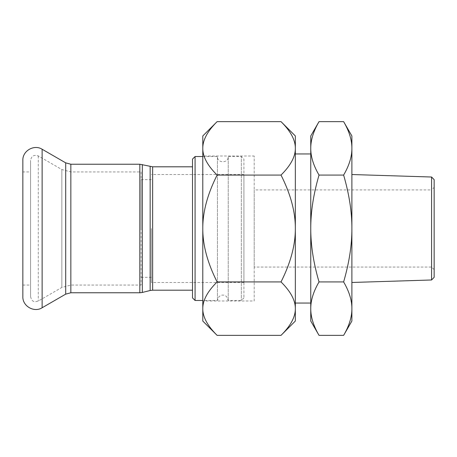 <?xml version="1.0" encoding="UTF-8"?>
<svg xmlns="http://www.w3.org/2000/svg" width="457" height="457" viewBox="0 0 457 457"><rect width="100%" height="100%" fill="white"/><g stroke="black" fill="none" stroke-linecap="round" stroke-linejoin="round"><path stroke-width="0.34" stroke-dasharray="2.29 1.71" d="M151.381 228.5L151.381 282.483L151.381 228.5M141.099 228.5L141.099 179.658L141.099 228.5M141.099 171.946L141.099 285.054L141.099 171.946L70.841 171.946L61.844 169.536L38.274 155.928C34.012 154.483 31.442 155.968 30.562 160.378L30.562 296.622L30.562 160.378M202.794 156.523L217.446 156.523L217.446 300.478L217.446 156.523C217.115 163.486 228.574 163.486 228.243 156.523L228.243 300.478L228.243 156.523L241.353 156.523L241.353 300.478L241.353 156.523L243.924 159.093L243.924 297.907L243.924 159.093M243.924 174.517L243.924 282.483L243.924 174.517L151.381 174.517M192.511 297.907L192.511 159.093M195.082 156.523L195.082 300.478M192.511 166.805L192.511 290.195L192.511 166.805M22.85 296.622L22.85 160.378M30.562 171.946L30.562 285.054L30.562 171.946L22.85 171.946L22.85 285.054L22.85 171.946M434.15 187.37L434.15 269.63L434.15 187.37L431.579 189.941L431.579 267.059L431.579 189.941L254.206 189.941L254.206 267.059L254.206 189.941M434.15 179.67L434.15 277.33M431.579 279.981L431.579 177.019M351.89 174.528L351.89 282.472L351.89 174.528M343.624 121.642C349.194 131.199 351.947 140.105 351.89 148.354L351.89 135.958M343.624 175.071C349.194 194.185 351.947 211.997 351.89 228.5L351.89 148.354C351.947 156.608 349.194 165.514 343.624 175.071L319.026 175.071C313.456 165.514 310.703 156.608 310.76 148.354C310.703 140.105 313.456 131.199 319.026 121.642M351.89 321.043L351.89 308.646C351.947 316.895 349.194 325.801 343.624 335.358M351.89 228.5C351.947 245.003 349.194 262.815 343.624 281.929C349.194 291.486 351.947 300.392 351.89 308.646L351.89 228.5M310.76 135.958L310.76 228.5C310.703 211.997 313.456 194.185 319.026 175.071M319.026 335.358C313.456 325.801 310.703 316.895 310.76 308.646C310.703 300.392 313.456 291.486 319.026 281.929C313.456 262.815 310.703 245.003 310.76 228.5L310.76 321.043M343.624 281.929L319.026 281.929M254.206 300.992L254.206 156.008L254.206 300.992L202.794 300.992L202.794 156.008L254.206 156.008M310.76 153.952L310.76 303.048L310.76 153.952M295.336 153.952L295.336 303.048L295.336 153.952M295.336 321.043L295.336 135.958M281.021 121.642C290.663 131.199 295.439 140.105 295.336 148.354C295.439 156.608 290.663 165.514 281.021 175.071C290.663 194.185 295.439 211.997 295.336 228.5C295.439 245.003 290.663 262.815 281.021 281.929C290.663 291.486 295.439 300.392 295.336 308.646C295.439 316.895 290.663 325.801 281.021 335.358M202.794 135.958L202.794 148.354C202.691 140.105 207.467 131.199 217.109 121.642M202.794 228.5C202.691 211.997 207.467 194.185 217.109 175.071C207.467 165.514 202.691 156.608 202.794 148.354L202.794 308.646C202.691 300.392 207.467 291.486 217.109 281.929C207.467 262.815 202.691 245.003 202.794 228.5M217.109 335.358C207.467 325.801 202.691 316.895 202.794 308.646L202.794 321.043M217.109 281.929L281.021 281.929M217.109 175.071L281.021 175.071M202.794 156.008L202.794 300.992M150.153 290.503L150.153 166.497M152.649 166.805L152.649 290.195M142.327 164.543L142.327 292.457M139.831 292.766L139.831 164.234M70.841 292.766L70.841 164.234M42.13 307.755L42.13 149.245M65.699 294.142L65.699 162.858M70.841 171.946L70.841 285.054L70.841 171.946M61.844 169.536L61.844 287.464L61.844 169.536M38.274 155.928L38.274 301.072L38.274 155.928M151.381 179.658L141.099 179.658M151.381 277.342L141.099 277.342M243.924 297.907L241.353 300.478L228.243 300.478L226.632 296.633C224.073 294.559 221.525 294.576 219 296.69L217.446 300.478L202.794 300.478M243.924 282.483L151.381 282.483M30.562 296.622C32.001 302.277 34.098 301.243 35.275 301.746L38.274 301.072L61.844 287.464L70.841 285.054L141.099 285.054M22.85 285.054L30.562 285.054M434.15 269.63L431.579 267.059L254.206 267.059"/><path stroke-width="0.69" d="M195.082 156.523L192.511 159.093L192.511 297.907L195.082 300.478L195.082 156.523L202.794 156.523M42.13 149.245L42.13 307.755C34.115 312.885 22.41 306.127 22.85 296.622L22.85 160.378C22.41 150.873 34.115 144.115 42.13 149.245L65.699 162.858L70.841 164.234L139.831 164.234L152.649 166.805L192.511 166.805M431.579 279.981L434.15 277.33L434.15 179.67L431.579 177.019L431.579 279.981L351.89 282.472M431.579 177.019L351.89 174.528M343.624 121.642L351.89 135.958L351.89 148.354C351.947 140.105 349.194 131.199 343.624 121.642L319.026 121.642C313.456 131.199 310.703 140.105 310.76 148.354L310.76 135.958L319.026 121.642M351.89 228.5C351.947 211.997 349.194 194.185 343.624 175.071C349.194 165.514 351.947 156.608 351.89 148.354L351.89 308.646C351.947 300.392 349.194 291.486 343.624 281.929C349.194 262.815 351.947 245.003 351.89 228.5M351.89 308.646L351.89 321.043L343.624 335.358C349.194 325.801 351.947 316.895 351.89 308.646M319.026 175.071C313.456 194.185 310.703 211.997 310.76 228.5L310.76 148.354C310.703 156.608 313.456 165.514 319.026 175.071L343.624 175.071M319.026 281.929C313.456 291.486 310.703 300.392 310.76 308.646L310.76 228.5C310.703 245.003 313.456 262.815 319.026 281.929L343.624 281.929M319.026 335.358L310.76 321.043L310.76 308.646C310.703 316.895 313.456 325.801 319.026 335.358L343.624 335.358M295.336 153.952L310.76 153.952M281.021 121.642L295.336 135.958L295.336 321.043L281.021 335.358C290.663 325.801 295.439 316.895 295.336 308.646C295.439 300.392 290.663 291.486 281.021 281.929C290.663 262.815 295.439 245.003 295.336 228.5C295.439 211.997 290.663 194.185 281.021 175.071C290.663 165.514 295.439 156.608 295.336 148.354C295.439 140.105 290.663 131.199 281.021 121.642L217.109 121.642C207.467 131.199 202.691 140.105 202.794 148.354L202.794 135.958L217.109 121.642M217.109 175.071C207.467 194.185 202.691 211.997 202.794 228.5L202.794 148.354C202.691 156.608 207.467 165.514 217.109 175.071L281.021 175.071M217.109 335.358L202.794 321.043L202.794 308.646C202.691 316.895 207.467 325.801 217.109 335.358L281.021 335.358M202.794 228.5C202.691 245.003 207.467 262.815 217.109 281.929C207.467 291.486 202.691 300.392 202.794 308.646L202.794 228.5M217.109 281.929L281.021 281.929M150.153 166.497L150.153 290.503L152.649 290.195L152.649 166.805M150.153 290.503L142.327 292.457L142.327 164.543M139.831 164.234L139.831 292.766L142.327 292.457M70.841 164.234L70.841 292.766L139.831 292.766M65.699 162.858L65.699 294.142L42.13 307.755M195.082 300.478L202.794 300.478M152.649 290.195L192.511 290.195M70.841 292.766L65.699 294.142M295.336 303.048L310.76 303.048"/></g></svg>
